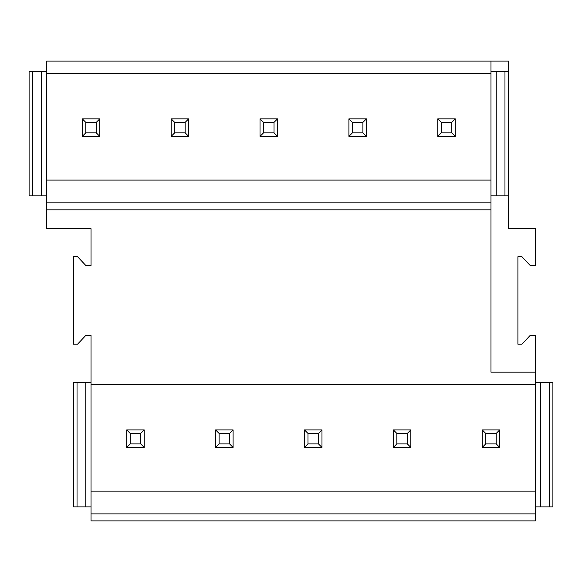 <?xml version="1.0" encoding="UTF-8"?>
<svg xmlns="http://www.w3.org/2000/svg" width="582" height="582" viewBox="0 0 582 582"><rect width="100%" height="100%" fill="white"/><g stroke="black" fill="none" stroke-linecap="round" stroke-linejoin="round"><path stroke-width="0.87" d="M91.032 513.884L535.404 513.884L535.404 520.883L91.032 520.883L91.032 335.436L85.787 335.436L77.559 344.188L73.536 344.188L73.536 256.713L77.559 256.713L85.787 265.457L91.032 265.457L91.032 228.719L46.596 228.719L46.596 180.085L490.968 180.085L490.968 61.117L46.596 61.117L46.596 73.361L490.968 73.361M91.032 384.426L535.404 384.426L535.404 372.174L490.968 372.174L490.968 180.085L46.596 180.085L46.596 73.361M91.032 491.143L535.404 491.143L535.404 384.426M535.404 513.884L535.404 491.143M91.032 506.886L73.536 506.886L73.536 382.672L91.032 382.672M549.401 506.886L552.9 506.886L552.9 382.672L549.401 382.672L549.401 506.886L540.656 506.886L540.656 382.672L549.401 382.672M535.404 506.886L540.656 506.886M535.404 372.174L535.404 335.436L530.158 335.436L521.93 344.188L517.907 344.188L517.907 256.713L521.93 256.713L530.158 265.457L535.404 265.457L535.404 228.719L508.464 228.719L508.464 61.117L490.968 61.117M46.596 202.827L490.968 202.827M46.596 209.826L490.968 209.826M490.968 195.828L508.464 195.828M46.596 195.828L29.1 195.828L29.1 71.615L46.596 71.615M41.344 195.828L41.344 71.615M32.599 195.828L32.599 71.615M504.965 195.828L504.965 71.615L508.464 71.615M496.213 195.828L496.213 71.615L504.965 71.615M490.968 71.615L496.213 71.615M85.787 506.886L85.787 382.672M77.035 506.886L77.035 382.672M535.404 382.672L540.656 382.672M96.277 132.849L99.777 136.341L82.288 136.341L82.288 118.852L85.787 122.351L96.277 122.351L96.277 132.849L85.787 132.849L85.787 122.351M185.156 132.849L188.655 136.341L171.159 136.341L171.159 118.852L174.658 122.351L185.156 122.351L185.156 132.849L174.658 132.849L174.658 122.351M274.027 132.849L277.527 136.341L260.03 136.341L260.03 118.852L263.53 122.351L274.027 122.351L274.027 132.849L263.53 132.849L263.53 122.351M362.906 132.849L366.405 136.341L348.909 136.341L348.909 118.852L352.408 122.351L362.906 122.351L362.906 132.849L352.408 132.849L352.408 122.351M451.778 132.849L455.277 136.341L437.78 136.341L437.78 118.852L441.28 122.351L451.778 122.351L451.778 132.849L441.28 132.849L441.28 122.351M130.222 443.906L140.72 443.906L140.72 433.408L130.222 433.408L130.222 443.906L126.723 447.405L144.22 447.405L140.72 443.906M126.723 447.405L126.723 429.909L130.222 433.408M126.723 429.909L144.22 429.909L144.22 447.405M144.22 429.909L140.72 433.408M99.777 136.341L99.777 118.852L82.288 118.852L82.288 136.341L85.787 132.849M99.777 118.852L96.277 122.351M219.094 443.906L229.592 443.906L229.592 433.408L219.094 433.408L219.094 443.906L215.595 447.405L233.091 447.405L229.592 443.906M215.595 447.405L215.595 429.909L219.094 433.408M215.595 429.909L233.091 429.909L233.091 447.405M233.091 429.909L229.592 433.408M188.655 136.341L188.655 118.852L171.159 118.852L171.159 136.341L174.658 132.849M188.655 118.852L185.156 122.351M307.973 443.906L318.47 443.906L318.47 433.408L307.973 433.408L307.973 443.906L304.473 447.405L321.97 447.405L318.47 443.906M304.473 447.405L304.473 429.909L307.973 433.408M304.473 429.909L321.97 429.909L321.97 447.405M321.97 429.909L318.47 433.408M277.527 136.341L277.527 118.852L260.03 118.852L260.03 136.341L263.53 132.849M277.527 118.852L274.027 122.351M396.844 443.906L407.342 443.906L407.342 433.408L396.844 433.408L396.844 443.906L393.345 447.405L410.841 447.405L407.342 443.906M393.345 447.405L393.345 429.909L396.844 433.408M393.345 429.909L410.841 429.909L410.841 447.405M410.841 429.909L407.342 433.408M366.405 136.341L366.405 118.852L348.909 118.852L348.909 136.341L352.408 132.849M366.405 118.852L362.906 122.351M485.723 443.906L496.213 443.906L496.213 433.408L485.723 433.408L485.723 443.906L482.223 447.405L499.712 447.405L496.213 443.906M482.223 447.405L482.223 429.909L485.723 433.408M482.223 429.909L499.712 429.909L499.712 447.405M499.712 429.909L496.213 433.408M455.277 136.341L455.277 118.852L437.78 118.852L437.78 136.341L441.28 132.849M455.277 118.852L451.778 122.351"/></g></svg>
